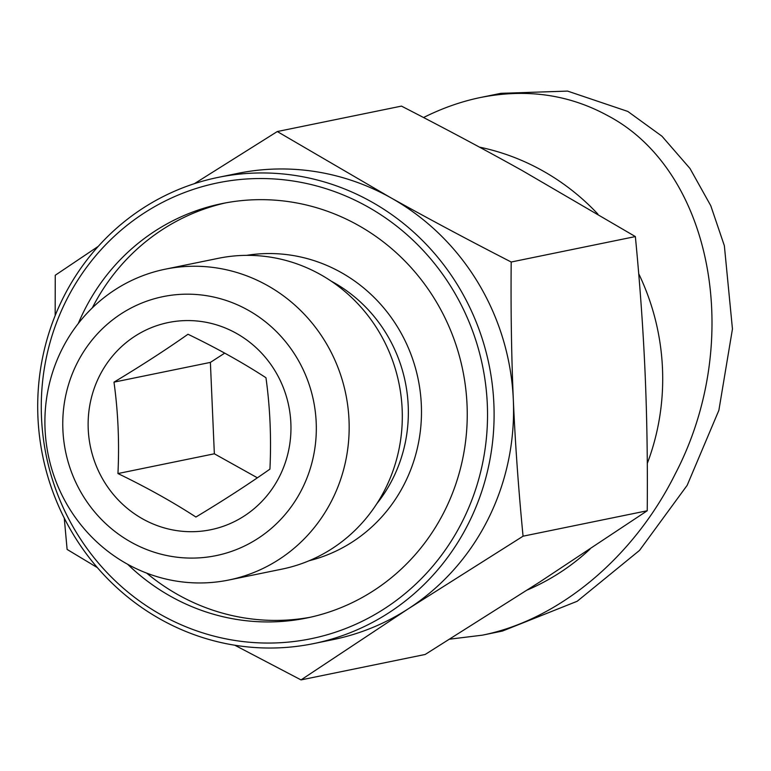 <?xml version="1.0" encoding="UTF-8"?>
<svg xmlns="http://www.w3.org/2000/svg" width="771" height="771" viewBox="0 0 771 771"><rect width="100%" height="100%" fill="white"/><g stroke="black" fill="none" stroke-linecap="round" stroke-linejoin="round"><path stroke-width="1.16" d="M590.056 549.068A232.649 222.723 78.4 0 1 527.441 589.94M61.988 349.273A158.624 151.858 -101.6 0 0 76.059 518.459A158.624 151.858 -101.6 0 0 228.871 580.004A158.624 151.858 -101.6 0 0 332.079 499.926A158.624 151.858 -101.6 0 0 317.999 330.749A158.624 151.858 -101.6 0 0 165.187 269.204A158.624 151.858 -101.6 0 0 61.988 349.273M228.871 580.004L282.022 569.114A158.624 151.858 -101.6 0 0 385.221 489.036A158.624 151.858 -101.6 0 0 371.15 319.859A158.624 151.858 -101.6 0 0 218.338 258.314L165.187 269.204M77.004 363.363A132.188 126.55 78.4 0 1 247.925 310.058A132.188 126.55 78.4 0 1 302.078 488.91A132.188 126.55 78.4 0 1 131.166 542.215A132.188 126.55 78.4 0 1 77.004 363.363M218.145 177.388L237.603 173.408A237.94 227.782 78.4 0 1 390.454 197.559C428.04 218.501 468.286 239.993 511.202 262.015C510.739 309.894 511.452 355.845 513.332 399.879A237.94 227.782 78.4 0 1 487.927 519.49A237.94 227.782 78.4 0 1 408.245 608.83L301.018 679.906L425.187 654.463L539.999 581.835L647.226 510.759C647.688 462.879 646.975 416.918 645.086 372.885C643.159 328.86 639.92 283.42 635.362 236.572L522.208 170.564C484.622 149.613 444.375 128.131 401.46 106.109L277.29 131.542L390.454 197.559A237.94 227.782 78.4 0 1 513.332 399.879C515.259 443.913 518.507 489.344 523.066 536.192L408.245 608.83A237.94 227.782 78.4 0 1 333.12 639.602L313.662 643.592A237.94 227.782 -101.6 0 0 468.469 523.48A237.94 227.782 -101.6 0 0 447.353 269.705A237.94 227.782 -101.6 0 0 218.145 177.388A237.94 227.782 -101.6 0 0 63.338 297.5A237.94 227.782 -101.6 0 0 84.444 551.275A237.94 227.782 -101.6 0 0 313.662 643.592M55.165 315.599L55.252 275.257L98.245 246.363M78.305 323.473A211.505 202.474 78.4 0 1 84.347 310.366A211.505 202.474 78.4 0 1 221.952 203.602A211.505 202.474 78.4 0 1 425.698 285.655A211.505 202.474 78.4 0 1 444.462 511.231A211.505 202.474 78.4 0 1 306.858 617.995A211.505 202.474 78.4 0 1 127.639 564.266M310.588 617.195A211.505 202.474 78.4 0 1 146.663 573.104M462.465 521.273A232.649 222.723 78.4 0 1 161.65 615.104A232.649 222.723 78.4 0 1 66.335 300.314A232.649 222.723 78.4 0 1 367.16 206.493A232.649 222.723 78.4 0 1 462.465 521.273M279.574 476.353A105.752 101.242 78.4 0 1 142.837 518.999A105.752 101.242 78.4 0 1 99.517 375.92A105.752 101.242 78.4 0 1 236.254 333.274A105.752 101.242 78.4 0 1 279.574 476.353M113.983 382.146C118.117 412.042 119.438 442.506 117.944 473.548C146.741 487.465 172.733 501.96 195.911 517.033C223.397 500.495 248.06 484.525 269.927 469.134C271.421 438.092 270.101 407.628 265.966 377.742C242.788 362.669 216.805 348.164 187.999 334.248C166.141 349.639 141.469 365.608 113.983 382.146L210.387 362.399L214.348 453.791L117.944 473.548M482.289 635.179L502.499 631.035L577.209 601.255L639.535 550.388L687.183 485.306L718.88 410.297L732.45 328.995L724.364 245.747L710.795 205.77L689.997 168.492L661.952 136.207L627.816 111.438L567.581 91.094L500.909 93.33L480.699 97.454C526.632 88.443 568.931 94.486 607.606 115.583C712.481 170.487 744.632 341.476 675.059 474.29C633.617 557.52 558.811 619.961 482.289 635.179L449.753 639.159M423.558 117.529C442.303 108.142 461.347 101.444 480.699 97.454M224.689 353.147L210.387 362.399M214.348 453.791L257.379 477.798M92.318 307.87A211.505 202.474 78.4 0 1 225.701 202.869M194.388 183.671L277.29 131.542M301.018 679.906L234.818 645.231M97.387 567.639L67.116 549.434L64.263 518.112M523.066 536.192L647.226 510.759M511.202 262.015L635.362 236.572M479.495 147.136A232.649 222.723 78.4 0 1 597.91 214.116M638.706 273.695A232.649 222.723 78.4 0 1 647.283 463.458M331.173 281.126A145.411 139.204 78.4 0 1 392.69 478.926A145.411 139.204 78.4 0 1 376.788 503.762M309.171 560.719A155.983 149.323 -101.6 0 0 404.679 483.33A155.983 149.323 -101.6 0 0 392.68 319.56A155.983 149.323 -101.6 0 0 246.604 255.355"/></g></svg>
